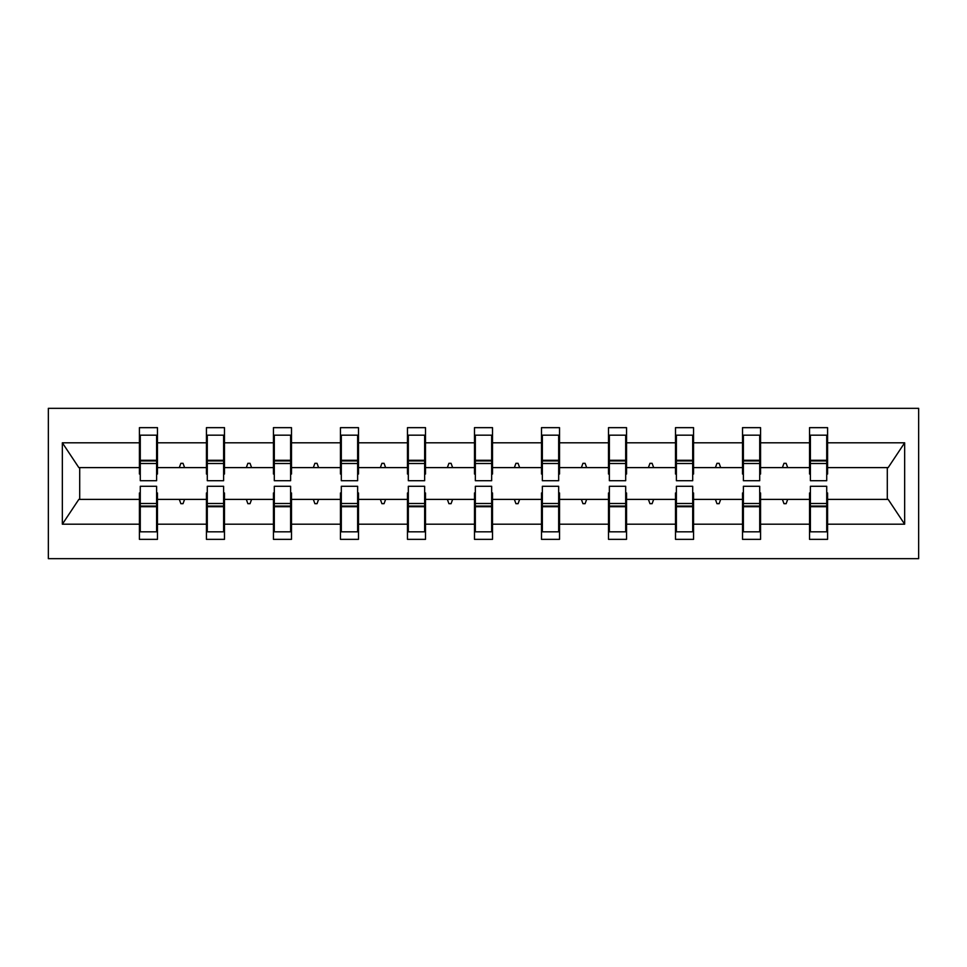 <?xml version="1.0" encoding="UTF-8"?>
<svg xmlns="http://www.w3.org/2000/svg" width="967" height="967" viewBox="0 0 967 967"><rect width="100%" height="100%" fill="white"/><g stroke="black" fill="none" stroke-linecap="round" stroke-linejoin="round"><path stroke-width="1.45" d="M48.35 558.672L918.65 558.672L918.65 408.328L48.35 408.328L48.35 558.672M810.394 492.952L809.536 492.952L809.536 499.395L760.57 499.395L760.57 492.952L759.711 492.952M826.725 474.048L827.583 474.048L827.583 467.605L888.165 467.605L904.653 442.801L904.653 524.199L827.583 524.199L827.583 539.344L809.536 539.344L809.536 499.395M827.583 467.605L827.583 427.656L809.536 427.656L809.536 442.801L760.57 442.801L760.57 474.048L759.711 474.048M810.394 474.048L809.536 474.048L809.536 442.801M743.381 492.952L742.523 492.952L742.523 499.395L693.557 499.395L693.557 492.952L692.698 492.952M809.536 524.199L760.57 524.199L760.57 539.344L742.523 539.344L742.523 499.395M760.57 442.801L760.57 427.656L742.523 427.656L742.523 442.801L693.557 442.801L693.557 474.048L692.698 474.048M743.381 474.048L742.523 474.048L742.523 442.801M676.38 492.952L675.51 492.952L675.51 499.395L626.543 499.395L626.543 492.952L625.685 492.952M742.523 524.199L693.557 524.199L693.557 539.344L675.51 539.344L675.51 499.395M693.557 442.801L693.557 427.656L675.51 427.656L675.51 442.801L626.543 442.801L626.543 474.048L625.685 474.048M676.38 474.048L675.51 474.048L675.51 442.801M609.367 492.952L608.509 492.952L608.509 499.395L559.53 499.395L559.53 492.952L558.672 492.952M675.51 524.199L626.543 524.199L626.543 539.344L608.509 539.344L608.509 499.395M626.543 442.801L626.543 427.656L608.509 427.656L608.509 442.801L559.53 442.801L559.53 474.048L558.672 474.048M609.367 474.048L608.509 474.048L608.509 442.801M542.354 492.952L541.496 492.952L541.496 499.395L492.517 499.395L492.517 492.952L491.659 492.952M608.509 524.199L559.53 524.199L559.53 539.344L541.496 539.344L541.496 499.395M559.53 442.801L559.53 427.656L541.496 427.656L541.496 442.801L492.517 442.801L492.517 474.048L491.659 474.048M542.354 474.048L541.496 474.048L541.496 442.801M475.341 492.952L474.483 492.952L474.483 499.395L425.504 499.395L425.504 492.952L424.646 492.952M541.496 524.199L492.517 524.199L492.517 539.344L474.483 539.344L474.483 499.395M492.517 442.801L492.517 427.656L474.483 427.656L474.483 442.801L425.504 442.801L425.504 474.048L424.646 474.048M475.341 474.048L474.483 474.048L474.483 442.801M408.328 492.952L407.47 492.952L407.47 499.395L358.491 499.395L358.491 492.952L357.633 492.952M474.483 524.199L425.504 524.199L425.504 539.344L407.47 539.344L407.47 499.395M425.504 442.801L425.504 427.656L407.47 427.656L407.47 442.801L358.491 442.801L358.491 474.048L357.633 474.048M408.328 474.048L407.47 474.048L407.47 442.801M341.315 492.952L340.457 492.952L340.457 499.395L291.49 499.395L291.49 492.952L290.62 492.952M407.47 524.199L358.491 524.199L358.491 539.344L340.457 539.344L340.457 499.395M358.491 442.801L358.491 427.656L340.457 427.656L340.457 442.801L291.49 442.801L291.49 474.048L290.62 474.048M341.315 474.048L340.457 474.048L340.457 442.801M274.302 492.952L273.443 492.952L273.443 499.395L224.477 499.395L224.477 492.952L223.619 492.952M340.457 524.199L291.49 524.199L291.49 539.344L273.443 539.344L273.443 499.395M291.49 442.801L291.49 427.656L273.443 427.656L273.443 442.801L224.477 442.801L224.477 474.048L223.619 474.048M274.302 474.048L273.443 474.048L273.443 442.801M207.289 492.952L206.43 492.952L206.43 499.395L157.464 499.395L157.464 539.344L139.417 539.344L139.417 499.395L78.835 499.395L62.347 524.199L62.347 442.801L78.835 467.605L139.417 467.605L139.417 442.801L62.347 442.801M273.443 524.199L224.477 524.199L224.477 539.344L206.43 539.344L206.43 499.395M224.477 442.801L224.477 427.656L206.43 427.656L206.43 442.801L157.464 442.801L157.464 427.656L139.417 427.656L139.417 442.801M207.289 474.048L206.43 474.048L206.43 442.801M140.275 492.952L139.417 492.952L139.417 499.395M139.417 467.605L139.417 474.048L140.275 474.048M826.725 492.952L827.583 492.952L827.583 524.199M760.57 524.199L760.57 499.395M693.557 524.199L693.557 499.395M626.543 524.199L626.543 499.395M559.53 524.199L559.53 499.395M492.517 524.199L492.517 499.395M425.504 524.199L425.504 499.395M358.491 524.199L358.491 499.395M291.49 524.199L291.49 499.395M224.477 524.199L224.477 499.395M904.653 442.801L827.583 442.801M206.43 524.199L157.464 524.199M139.417 524.199L62.347 524.199M782.412 467.605L787.694 467.605L786.135 463.314L783.983 463.314L782.412 467.605L760.57 467.605M809.536 467.605L787.694 467.605M782.412 499.395L783.983 503.686L786.135 503.686L787.694 499.395M715.411 467.605L720.681 467.605L719.122 463.314L716.97 463.314L715.411 467.605L693.557 467.605M742.523 467.605L720.681 467.605M715.411 499.395L716.97 503.686L719.122 503.686L720.681 499.395M648.398 467.605L653.668 467.605L652.109 463.314L649.957 463.314L648.398 467.605L626.543 467.605M675.51 467.605L653.668 467.605M648.398 499.395L649.957 503.686L652.109 503.686L653.668 499.395M581.385 467.605L586.655 467.605L585.095 463.314L582.944 463.314L581.385 467.605L559.53 467.605M608.509 467.605L586.655 467.605M581.385 499.395L582.944 503.686L585.095 503.686L586.655 499.395M514.371 467.605L519.642 467.605L518.082 463.314L515.931 463.314L514.371 467.605L492.517 467.605M541.496 467.605L519.642 467.605M514.371 499.395L515.931 503.686L518.082 503.686L519.642 499.395M447.358 467.605L452.629 467.605L451.069 463.314L448.918 463.314L447.358 467.605L425.504 467.605M474.483 467.605L452.629 467.605M447.358 499.395L448.918 503.686L451.069 503.686L452.629 499.395M380.345 467.605L385.615 467.605L384.056 463.314L381.905 463.314L380.345 467.605L358.491 467.605M407.47 467.605L385.615 467.605M380.345 499.395L381.905 503.686L384.056 503.686L385.615 499.395M313.332 467.605L318.602 467.605L317.043 463.314L314.891 463.314L313.332 467.605L291.49 467.605M340.457 467.605L318.602 467.605M313.332 499.395L314.891 503.686L317.043 503.686L318.602 499.395M246.319 467.605L251.589 467.605L250.03 463.314L247.878 463.314L246.319 467.605L224.477 467.605M273.443 467.605L251.589 467.605M246.319 499.395L247.878 503.686L250.03 503.686L251.589 499.395M179.306 467.605L184.588 467.605L183.017 463.314L180.865 463.314L179.306 467.605L157.464 467.605L157.464 442.801M206.43 467.605L184.588 467.605M179.306 499.395L180.865 503.686L183.017 503.686L184.588 499.395M156.606 492.952L157.464 492.952L157.464 499.395M157.464 467.605L157.464 474.048L156.606 474.048M904.653 524.199L888.165 499.395L827.583 499.395M79.705 467.605L79.705 499.395M887.295 499.395L887.295 467.605M139.417 435.174L140.275 435.174L139.417 435.174M140.275 463.519L140.275 435.174L157.464 435.174L156.606 435.174L156.606 480.708L140.275 480.708L140.275 463.519L156.606 463.519M156.606 503.481L156.606 531.826L139.417 531.826L140.275 531.826L140.275 486.292L156.606 486.292L156.606 503.481L140.275 503.481M206.43 435.174L207.289 435.174L206.43 435.174M207.289 463.519L207.289 435.174L224.477 435.174L223.619 435.174L223.619 480.708L207.289 480.708L207.289 463.519L223.619 463.519M223.619 503.481L223.619 531.826L206.43 531.826L207.289 531.826L207.289 486.292L223.619 486.292L223.619 503.481L207.289 503.481M273.443 435.174L274.302 435.174L273.443 435.174M274.302 463.519L274.302 435.174L291.49 435.174L290.62 435.174L290.62 480.708L274.302 480.708L274.302 463.519L290.62 463.519M290.62 503.481L290.62 531.826L273.443 531.826L274.302 531.826L274.302 486.292L290.62 486.292L290.62 503.481L274.302 503.481M340.457 435.174L341.315 435.174L340.457 435.174M341.315 463.519L341.315 435.174L358.491 435.174L357.633 435.174L357.633 480.708L341.315 480.708L341.315 463.519L357.633 463.519M357.633 503.481L357.633 531.826L340.457 531.826L341.315 531.826L341.315 486.292L357.633 486.292L357.633 503.481L341.315 503.481M407.47 435.174L408.328 435.174L407.47 435.174M408.328 463.519L408.328 435.174L425.504 435.174L424.646 435.174L424.646 480.708L408.328 480.708L408.328 463.519L424.646 463.519M424.646 503.481L424.646 531.826L407.47 531.826L408.328 531.826L408.328 486.292L424.646 486.292L424.646 503.481L408.328 503.481M474.483 435.174L475.341 435.174L474.483 435.174M475.341 463.519L475.341 435.174L492.517 435.174L491.659 435.174L491.659 480.708L475.341 480.708L475.341 463.519L491.659 463.519M491.659 503.481L491.659 531.826L474.483 531.826L475.341 531.826L475.341 486.292L491.659 486.292L491.659 503.481L475.341 503.481M541.496 435.174L542.354 435.174L541.496 435.174M542.354 463.519L542.354 435.174L559.53 435.174L558.672 435.174L558.672 480.708L542.354 480.708L542.354 463.519L558.672 463.519M558.672 503.481L558.672 531.826L541.496 531.826L542.354 531.826L542.354 486.292L558.672 486.292L558.672 503.481L542.354 503.481M608.509 435.174L609.367 435.174L608.509 435.174M609.367 463.519L609.367 435.174L626.543 435.174L625.685 435.174L625.685 480.708L609.367 480.708L609.367 463.519L625.685 463.519M625.685 503.481L625.685 531.826L608.509 531.826L609.367 531.826L609.367 486.292L625.685 486.292L625.685 503.481L609.367 503.481M675.51 435.174L676.38 435.174L675.51 435.174M676.38 463.519L676.38 435.174L693.557 435.174L692.698 435.174L692.698 480.708L676.38 480.708L676.38 463.519L692.698 463.519M692.698 503.481L692.698 531.826L675.51 531.826L676.38 531.826L676.38 486.292L692.698 486.292L692.698 503.481L676.38 503.481M742.523 435.174L743.381 435.174L742.523 435.174M743.381 463.519L743.381 435.174L760.57 435.174L759.711 435.174L759.711 480.708L743.381 480.708L743.381 463.519L759.711 463.519M759.711 503.481L759.711 531.826L742.523 531.826L743.381 531.826L743.381 486.292L759.711 486.292L759.711 503.481L743.381 503.481M809.536 435.174L810.394 435.174L809.536 435.174M810.394 463.519L810.394 435.174L827.583 435.174L826.725 435.174L826.725 480.708L810.394 480.708L810.394 463.519L826.725 463.519M826.725 503.481L826.725 531.826L809.536 531.826L810.394 531.826L810.394 486.292L826.725 486.292L826.725 503.481L810.394 503.481M140.275 521.092L139.417 521.092M157.464 521.092L156.606 521.092M156.606 506.055L140.275 506.055M156.606 445.908L157.464 445.908M139.417 445.908L140.275 445.908M140.275 460.945L156.606 460.945M223.619 445.908L224.477 445.908M206.43 445.908L207.289 445.908M207.289 460.945L223.619 460.945M290.62 445.908L291.49 445.908M273.443 445.908L274.302 445.908M274.302 460.945L290.62 460.945M357.633 445.908L358.491 445.908M340.457 445.908L341.315 445.908M341.315 460.945L357.633 460.945M424.646 445.908L425.504 445.908M407.47 445.908L408.328 445.908M408.328 460.945L424.646 460.945M207.289 521.092L206.43 521.092M224.477 521.092L223.619 521.092M223.619 506.055L207.289 506.055M274.302 521.092L273.443 521.092M291.49 521.092L290.62 521.092M290.62 506.055L274.302 506.055M341.315 521.092L340.457 521.092M358.491 521.092L357.633 521.092M357.633 506.055L341.315 506.055M408.328 521.092L407.47 521.092M425.504 521.092L424.646 521.092M424.646 506.055L408.328 506.055M491.659 445.908L492.517 445.908M474.483 445.908L475.341 445.908M475.341 460.945L491.659 460.945M475.341 521.092L474.483 521.092M492.517 521.092L491.659 521.092M491.659 506.055L475.341 506.055M558.672 445.908L559.53 445.908M541.496 445.908L542.354 445.908M542.354 460.945L558.672 460.945M542.354 521.092L541.496 521.092M559.53 521.092L558.672 521.092M558.672 506.055L542.354 506.055M625.685 445.908L626.543 445.908M608.509 445.908L609.367 445.908M609.367 460.945L625.685 460.945M609.367 521.092L608.509 521.092M626.543 521.092L625.685 521.092M625.685 506.055L609.367 506.055M692.698 445.908L693.557 445.908M675.51 445.908L676.38 445.908M676.38 460.945L692.698 460.945M676.38 521.092L675.51 521.092M693.557 521.092L692.698 521.092M692.698 506.055L676.38 506.055M759.711 445.908L760.57 445.908M742.523 445.908L743.381 445.908M743.381 460.945L759.711 460.945M743.381 521.092L742.523 521.092M760.57 521.092L759.711 521.092M759.711 506.055L743.381 506.055M826.725 445.908L827.583 445.908M809.536 445.908L810.394 445.908M810.394 460.945L826.725 460.945M810.394 521.092L809.536 521.092M827.583 521.092L826.725 521.092M826.725 506.055L810.394 506.055M156.606 506.696L140.275 506.696M140.275 460.304L156.606 460.304M207.289 460.304L223.619 460.304M274.302 460.304L290.62 460.304M341.315 460.304L357.633 460.304M408.328 460.304L424.646 460.304M223.619 506.696L207.289 506.696M290.62 506.696L274.302 506.696M357.633 506.696L341.315 506.696M424.646 506.696L408.328 506.696M475.341 460.304L491.659 460.304M491.659 506.696L475.341 506.696M542.354 460.304L558.672 460.304M558.672 506.696L542.354 506.696M609.367 460.304L625.685 460.304M625.685 506.696L609.367 506.696M676.38 460.304L692.698 460.304M692.698 506.696L676.38 506.696M743.381 460.304L759.711 460.304M759.711 506.696L743.381 506.696M810.394 460.304L826.725 460.304M826.725 506.696L810.394 506.696"/></g></svg>
